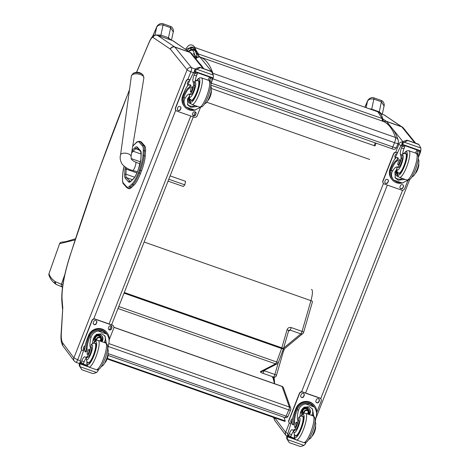 <?xml version="1.0" encoding="UTF-8"?>
<svg xmlns="http://www.w3.org/2000/svg" width="470" height="470" viewBox="0 0 470 470"><rect width="100%" height="100%" fill="white"/><g stroke="black" fill="none" stroke-linecap="round" stroke-linejoin="round"><path stroke-width="0.7" d="M75.088 239.888L59.602 243.707A2.356 2.344 -95.4 0 1 61.594 242.138L61.594 242.138A2.356 2.344 -95.4 0 1 61.67 242.132M54.925 281.413A2.356 2.315 126.2 0 0 55.724 284.086C52.622 282.029 50.378 279.08 48.992 275.232L48.992 275.232A2.356 2.332 -19.3 0 1 49.003 273.669C49.826 276.536 51.8 279.115 54.925 281.413A92.126 17.202 -62.1 0 0 55.542 281.765L61.388 284.262L64.848 274.474M284.673 348.611A2.356 2.191 -122.8 0 1 284.544 348.699L284.544 348.699A2.356 2.191 -122.8 0 1 283.351 349.028M278.234 362.84L274.874 374.484L263.887 370.619M260.539 371.57A2.356 2.227 -117.2 0 0 262.248 371.464L277.265 363.762A2.356 2.227 -117.2 0 1 275.555 363.868L260.539 371.57A3.531 0.823 -163.9 0 0 262.742 373.239L273.546 377.034A2.356 2.227 62.8 0 0 275.255 376.928A2.356 2.356 0 0 0 276.448 375.489A2.356 0.546 16.1 0 0 274.874 374.484A2.356 0.552 -70.6 0 1 273.546 377.034L272.412 377.622M288.521 330.886A2.356 0.546 -163.9 0 0 288.621 330.78A2.356 0.546 -163.9 0 0 287.047 329.776L281.836 347.841L124.297 292.487M124.033 293.145L281.618 348.517A2.356 0.552 109.4 0 0 281.836 347.841A2.356 0.546 16.1 0 1 283.41 348.846L288.621 330.78L288.933 330.293L290.019 330.075A2.356 0.552 -70.6 0 0 291.253 327.584C289.226 327.096 287.828 327.825 287.047 329.776M283.369 348.981A2.356 2.133 50.4 0 0 284.773 348.534L302.868 333.547A2.356 2.356 0 0 0 303.632 332.384A2.356 0.546 -163.9 0 1 303.526 332.49A2.356 2.133 -129.6 0 1 302.868 333.547L302.868 333.547A2.356 2.133 -129.6 0 1 300.823 333.87A2.356 0.552 -70.6 0 0 302.057 331.379L291.253 327.584M284.773 348.534L284.773 348.534A2.356 2.356 0 0 1 284.544 348.699L283.281 351.801L276.448 375.489M113.899 327.255L281.959 386.316A2.356 0.552 109.4 0 1 282.076 386.457L289.391 407.032A2.356 0.552 109.4 0 1 288.78 409.911L108.194 346.443M290.66 409.875A2.356 0.635 -156.8 0 1 290.66 410.046A2.356 0.635 -156.8 0 1 288.78 409.911L286.095 416.162A2.356 0.552 109.4 0 1 285.032 417.595A2.356 2.356 0 0 0 287.981 416.303L287.981 416.303A2.356 0.635 23.2 0 1 286.095 416.162L108.112 353.61M108.805 343.57L289.391 407.032A2.356 2.203 -19.6 0 1 290.719 408.33L283.398 387.75A2.356 2.203 160.4 0 0 282.076 386.457L113.899 327.355M290.719 408.33A2.356 2.356 0 0 1 290.66 410.046L287.981 416.303M188.752 51.389A7.068 6.809 -100.8 0 1 191.331 50.331A7.068 6.809 -100.8 0 1 191.408 50.314M369.684 159.471L206.812 102.231M274.298 382.956L274.562 382.175L274.474 383.685L272.935 377.351M107.125 358.939L285.002 421.443L285.225 420.92L107.319 358.404M285.225 420.92L283.921 417.201M132.699 146.323A15.933 3.719 109.4 0 1 133.545 145.389L136.1 142.945A20.639 4.817 109.4 0 1 139.144 142.204A0.846 0.817 138.2 0 1 140.225 141.687L140.225 141.693A0.846 0.817 138.3 0 0 139.144 142.204L142.451 145.923A20.645 4.817 109.4 0 1 143.256 151.017L142.945 155.981A15.927 3.719 109.4 0 1 139.443 169.94L138.421 172.602A15.927 3.713 109.4 0 1 132.281 183.629L129.726 186.073A20.639 4.817 109.4 0 1 126.683 186.819L123.375 183.124A20.639 4.817 109.4 0 1 122.57 178.059L122.876 173.066A15.927 3.719 109.4 0 1 124.062 166.274L122.805 173.289A0.846 0.64 -176.5 0 0 122.846 173.518M140.512 173.454L141.541 170.786L140.371 170.381L139.343 173.042L140.512 173.454A16.773 3.913 109.4 0 1 134.05 185.068L132.881 184.657A16.773 3.913 -70.6 0 0 139.343 173.042L138.421 172.602M144.701 145.817L141.388 142.099L140.225 141.693L143.532 145.412L144.701 145.817A21.497 5.017 109.4 0 1 145.536 151.123L144.366 150.717A0.846 0.635 -176.4 0 0 143.256 151.017M140.225 141.687A21.485 5.011 -70.6 0 0 139.678 141.311L140.841 141.723A21.485 5.011 109.4 0 1 141.388 142.099M129.726 186.073A0.846 0.752 46.3 0 0 130.325 187.101L131.494 187.512L134.05 185.068M139.443 169.94L140.371 170.381A16.779 3.913 -70.6 0 0 144.061 155.682L145.23 156.093L145.536 151.123M145.23 156.093A16.779 3.913 109.4 0 1 141.541 170.786M131.494 187.512A21.491 5.011 109.4 0 1 128.868 188.67L127.699 188.258A21.491 5.011 -70.6 0 0 130.325 187.101L132.881 184.657A0.846 0.752 46.3 0 1 132.281 183.629M75.811 362.241A3.531 0.823 -70.6 0 0 75.917 362.323A3.531 0.823 -70.6 0 0 77.679 359.779L73.872 357.911A3.484 3.349 143.2 0 0 74.284 361.119L63.244 346.372C61.558 344.022 60.8 340.409 60.977 335.539L62.786 307.75A469.665 109.569 109.4 0 1 62.093 299.496A3.484 2.979 176.1 0 0 61.817 300.859L62.51 309.131M73.872 357.911L62.839 343.159A43.622 10.176 109.4 0 1 61.265 334.522L60.983 335.468M287.834 433.599L285.648 432.329A3.484 3.349 143.2 0 0 286.054 435.543L275.021 420.797L273.44 417.378M211.518 88.572L375.001 145.935M195.549 59.214A4.712 4.583 -65.3 0 1 200.943 57.322A4.712 1.099 -70.6 0 0 200.919 57.317A4.712 1.099 -70.6 0 0 200.896 57.305M212.981 74.019A4.712 1.099 -70.6 0 0 212.898 73.302A270.491 63.103 -70.6 0 0 200.943 57.322L383.544 121.495A4.712 4.583 -65.3 0 1 383.925 121.648L383.925 121.648A4.712 4.712 0 0 0 383.52 121.483A4.712 1.099 109.4 0 1 383.544 121.495A270.491 63.103 109.4 0 1 395.499 137.469A4.712 1.099 109.4 0 1 394.489 142.674L392.814 146.94L211.253 83.131M212.528 78.731L394.489 142.674A4.712 0.705 21.5 0 0 398.09 143.35A4.712 4.712 0 0 0 398.166 140.107L398.166 140.107A4.712 4.395 161.2 0 0 395.499 137.469L212.898 73.302A4.712 4.395 161.2 0 0 212.54 73.191M200.59 107.213L194.786 110.109L190.309 109.627L186.067 107.043L194.786 110.109M183.987 96.873L185.027 98.265C183.464 101.062 183.811 103.987 186.067 107.043L185.115 105.803A9.694 9.312 -36.8 0 1 183.717 97.625L183.987 96.873A13.348 3.114 109.4 0 1 189.862 87.966A1.481 0.347 109.4 0 0 190.62 86.692A1.481 0.347 109.4 0 0 190.832 85.211A11.562 2.697 109.4 0 0 190.485 84.941L189.58 84.623A11.562 2.697 -70.6 0 0 183.823 92.96L182.642 95.968A10.687 10.264 143.2 0 0 183.888 105.815L184.322 106.39A10.687 10.264 -36.8 0 1 182.807 97.308L183.717 97.625M185.027 98.265A16.421 3.83 109.4 0 1 189.51 94.094A16.421 3.83 109.4 0 1 189.721 94.2A5.194 1.21 109.4 0 0 189.786 94.235A5.194 1.21 109.4 0 0 192.177 90.969A5.194 1.21 109.4 0 0 193.57 85.27L194.692 85.663A5.194 1.21 109.4 0 1 193.299 91.362A5.194 1.21 109.4 0 1 190.908 94.629A5.194 1.21 109.4 0 1 190.844 94.599L190.984 94.646M189.287 96.509A16.421 3.83 -70.6 0 0 187.448 99.117L187.877 105.092L190.949 107.319L197.606 106.461M195.779 109.886A10.687 10.264 -36.8 0 1 184.322 106.39M189.58 84.623A11.562 2.697 -70.6 0 1 189.927 84.894A1.481 0.347 -70.6 0 1 189.716 86.374A1.481 0.347 -70.6 0 1 188.952 87.649A13.348 3.114 -70.6 0 0 183.077 96.55L182.807 97.308M190.309 109.627L189.745 109.41M187.366 86.157L188.194 84.054A50.078 11.685 109.4 0 1 193.857 72.104L194.58 71.54M193.57 85.27A25.968 6.057 109.4 0 0 192.953 81.486A6.057 1.416 109.4 0 1 194.087 75.03A33.382 7.79 109.4 0 1 194.75 73.297A1.175 1.14 -32.9 0 1 194.78 73.238L197.194 74.084L197.376 72.768M209.35 80.717A6.057 1.416 -70.6 0 1 209.456 80.429A33.382 7.79 -70.6 0 1 210.143 78.637L210.325 77.321M194.78 73.238L196.072 72.345L197.412 72.815M212.986 78.255L194.827 71.869L194.416 70.641A3.966 0.928 -70.6 0 0 194.697 70.036L196.19 68.432L199.321 67.339L200.385 67.539L196.854 69.319L213.386 75.124L213.433 77.198A3.966 0.928 -70.6 0 0 213.21 77.879L212.986 78.255L194.833 71.875L195.056 71.499L213.21 77.879M200.232 67.463L211.488 71.687M213.386 75.124L211.447 71.634M195.32 80.252L196.53 80.681M195.332 80.188L196.566 80.623M197.194 74.084A33.382 7.79 -70.6 0 0 196.507 75.882A6.057 1.416 -70.6 0 0 195.226 81.398M195.22 105.621A7.056 6.78 -36.8 0 1 187.401 104.346M191.02 103.846A4.712 4.524 -36.8 0 1 188.018 98.224M190.585 103.259A4.712 4.524 -36.8 0 1 188.47 101.943M209.573 77.056A44.885 10.469 -70.6 0 0 207.999 80.153M194.697 70.036L195.285 70.823L196.854 69.319M195.285 70.823A3.966 0.928 -70.6 0 0 195.056 71.499M207.975 100.398A5.194 1.21 -70.6 0 0 210.243 96.532A5.194 1.21 -70.6 0 0 211.359 91.521A25.968 6.057 -70.6 0 0 211.33 90.675M210.143 78.637L212.563 79.483A1.175 1.122 -40.8 0 1 212.54 79.547A33.382 7.79 -70.6 0 0 211.876 81.281A6.057 1.416 -70.6 0 0 210.836 84.823M212.563 79.483L212.322 78.355L211.665 77.791M200.567 107.236L197.2 115.79A2.356 2.262 -36.8 0 1 194.192 117.2L176.902 111.126A2.356 2.262 -36.8 0 1 175.592 108.194L186.238 81.104A2.356 2.262 -36.8 0 1 189.251 79.694L190.009 79.959M180.85 108.505L180.427 109.586A1.621 1.557 -36.8 0 1 177.642 110.033A1.621 1.557 -36.8 0 1 177.454 108.541L177.883 107.46A1.621 1.557 -36.8 0 1 180.662 107.013A1.621 1.557 -36.8 0 1 180.85 108.505L180.268 109.375A1.621 1.557 -36.8 0 1 177.572 109.927M195.978 113.816L195.555 114.903A1.621 1.557 -36.8 0 1 192.77 115.35A1.621 1.557 -36.8 0 1 192.583 113.858L193.005 112.777A1.621 1.557 -36.8 0 1 195.79 112.324A1.621 1.557 -36.8 0 1 195.978 113.816L195.397 114.692A1.621 1.557 -36.8 0 1 192.694 115.244M187.894 84.823A1.621 1.557 -36.8 0 1 187.465 83.073L187.888 81.992A1.621 1.557 -36.8 0 1 189.563 80.94M175.792 110.262A2.356 2.262 -36.8 0 1 175.439 107.988L186.085 80.893A2.356 2.262 -36.8 0 1 189.093 79.489L190.068 79.829M180.58 106.907A1.621 1.557 -36.8 0 1 180.697 108.294M195.708 112.224A1.621 1.557 -36.8 0 1 195.82 113.611M187.924 84.747A1.621 1.557 -36.8 0 1 187.577 84.459M191.002 100.01A10.598 2.473 -70.6 0 0 191.167 100.316A10.598 2.473 -70.6 0 0 191.484 100.562A10.598 2.473 -70.6 0 0 197.335 91.386A10.598 2.473 -70.6 0 0 198.516 80.564A10.598 2.473 -70.6 0 0 197.788 80.693M194.645 82.085L194.345 82.638A25.968 6.057 109.4 0 1 194.692 85.663M194.386 82.209C195.338 80.858 196.607 80.388 198.199 80.805A10.27 2.397 109.4 0 1 197.053 91.286A10.27 2.397 109.4 0 1 191.39 100.181L190.045 99.188C189.439 98.671 189.222 97.231 189.387 94.875L189.533 94.681A16.421 3.83 109.4 0 1 190.368 94.441M192.488 86.721A2.826 0.658 -70.6 0 0 192.4 86.656A2.826 0.658 -70.6 0 0 190.844 89.106A2.826 0.658 -70.6 0 0 190.526 91.991A2.826 0.658 -70.6 0 0 192.013 89.746A2.826 0.658 -70.6 0 0 192.488 86.721M408.042 180.116L402.238 183.012L397.761 182.53L393.513 179.945L402.238 183.012M391.434 169.776L392.479 171.174C390.911 173.971 391.257 176.89 393.513 179.945L392.562 178.706A9.694 9.312 -36.8 0 1 391.169 170.534L391.434 169.776A13.348 3.114 109.4 0 1 397.309 160.875A1.481 0.347 109.4 0 0 398.072 159.6A1.481 0.347 109.4 0 0 398.284 158.114A11.562 2.697 109.4 0 0 397.937 157.844L397.027 157.526A11.562 2.697 -70.6 0 0 391.275 165.869L390.094 168.877A10.687 10.264 143.2 0 0 391.34 178.718L391.774 179.299A10.687 10.264 -36.8 0 1 390.259 170.211L391.169 170.534M392.479 171.174A16.421 3.83 109.4 0 1 396.962 167.003A16.421 3.83 109.4 0 1 397.168 167.108A5.194 1.21 109.4 0 0 397.238 167.138A5.194 1.21 109.4 0 0 399.623 163.877A5.194 1.21 109.4 0 0 401.016 158.173L402.144 158.566A5.194 1.21 109.4 0 1 400.751 164.271A5.194 1.21 109.4 0 1 398.36 167.537A5.194 1.21 109.4 0 1 398.296 167.502L398.431 167.549M396.739 169.412A16.421 3.83 -70.6 0 0 394.9 172.02L395.329 177.995L398.396 180.221L405.052 179.364M403.231 182.795A10.687 10.264 -36.8 0 1 391.774 179.299M397.027 157.526A11.562 2.697 -70.6 0 1 397.379 157.797A1.481 0.347 -70.6 0 1 397.162 159.277A1.481 0.347 -70.6 0 1 396.404 160.558A13.348 3.114 -70.6 0 0 390.529 169.459L390.259 170.211M397.761 182.53L397.191 182.313M394.818 159.066L395.646 156.957A50.078 11.685 109.4 0 1 401.31 145.013L402.032 144.443M401.016 158.173A25.968 6.057 109.4 0 0 400.405 154.395A6.057 1.416 109.4 0 1 401.533 147.933A33.382 7.79 109.4 0 1 402.203 146.199A1.175 1.14 -32.9 0 1 402.226 146.141L404.647 146.993L404.829 145.677M416.796 153.62A6.057 1.416 -70.6 0 1 416.902 153.338A33.382 7.79 -70.6 0 1 417.595 151.54L417.777 150.224M402.226 146.141L403.524 145.248L404.864 145.724M420.439 151.158L402.297 144.784L401.868 143.55A3.966 0.928 -70.6 0 0 402.15 142.945L403.642 141.335L406.773 140.242L407.837 140.448L404.3 142.222L420.838 148.032L420.885 150.106A3.966 0.928 -70.6 0 0 420.662 150.782L420.439 151.158L402.285 144.778L402.508 144.402L420.662 150.782M407.678 140.365L418.935 144.59M420.838 148.032L418.899 144.543M402.772 153.161L403.977 153.584M402.778 153.097L404.018 153.531M404.647 146.993A33.382 7.79 -70.6 0 0 403.953 148.784A6.057 1.416 -70.6 0 0 402.678 154.301M402.673 178.53A7.056 6.78 -36.8 0 1 394.853 177.249M398.472 176.749A4.712 4.524 -36.8 0 1 395.464 171.127M398.037 176.162A4.712 4.524 -36.8 0 1 395.922 174.846M417.019 149.959A44.885 10.469 -70.6 0 0 415.451 153.055M402.15 142.945L402.731 143.726L404.3 142.222M402.731 143.726A3.966 0.928 -70.6 0 0 402.508 144.402M415.421 173.301A5.194 1.21 -70.6 0 0 417.689 169.441A5.194 1.21 -70.6 0 0 418.805 164.424A25.968 6.057 -70.6 0 0 418.782 163.578M417.595 151.54L420.01 152.392A1.175 1.122 -40.8 0 1 419.992 152.45A33.382 7.79 -70.6 0 0 419.322 154.184A6.057 1.416 -70.6 0 0 418.282 157.726M420.01 152.392L419.769 151.258L419.117 150.694M408.013 180.139L404.652 188.693A2.356 2.262 -36.8 0 1 401.639 190.103L384.354 184.029A2.356 2.262 -36.8 0 1 383.044 181.103L393.69 154.007A2.356 2.262 -36.8 0 1 396.704 152.603L397.456 152.868M388.302 181.408L387.879 182.489A1.621 1.557 -36.8 0 1 385.095 182.942A1.621 1.557 -36.8 0 1 384.906 181.449L385.329 180.363A1.621 1.557 -36.8 0 1 388.114 179.916A1.621 1.557 -36.8 0 1 388.302 181.408L387.721 182.284A1.621 1.557 -36.8 0 1 385.018 182.83M403.43 186.725L403.002 187.806A1.621 1.557 -36.8 0 1 400.223 188.258A1.621 1.557 -36.8 0 1 400.029 186.766L400.458 185.679A1.621 1.557 -36.8 0 1 403.242 185.233A1.621 1.557 -36.8 0 1 403.43 186.725L402.849 187.601A1.621 1.557 -36.8 0 1 400.146 188.147M395.34 157.726A1.621 1.557 -36.8 0 1 394.912 155.981L395.34 154.894A1.621 1.557 -36.8 0 1 397.015 153.843M383.244 183.165A2.356 2.262 -36.8 0 1 382.886 180.891L393.531 153.802A2.356 2.262 -36.8 0 1 396.545 152.392L397.514 152.732M388.032 179.816A1.621 1.557 -36.8 0 1 388.144 181.197M403.154 185.133A1.621 1.557 -36.8 0 1 403.272 186.514M395.376 157.65A1.621 1.557 -36.8 0 1 395.029 157.362M398.448 172.919A10.598 2.473 -70.6 0 0 398.619 173.224A10.598 2.473 -70.6 0 0 398.936 173.471A10.598 2.473 -70.6 0 0 404.782 164.288A10.598 2.473 -70.6 0 0 405.963 153.467A10.598 2.473 -70.6 0 0 405.24 153.596M402.097 154.988L401.791 155.547A25.968 6.057 109.4 0 1 402.144 158.566M401.838 155.112C402.79 153.761 404.059 153.296 405.645 153.708A10.27 2.397 109.4 0 1 404.505 164.189A10.27 2.397 109.4 0 1 398.836 173.083L397.497 172.091C396.892 171.574 396.674 170.14 396.839 167.778L396.986 167.584A16.421 3.83 109.4 0 1 397.82 167.343M399.935 159.624A2.826 0.658 -70.6 0 0 399.853 159.559A2.826 0.658 -70.6 0 0 398.29 162.009A2.826 0.658 -70.6 0 0 397.978 164.894A2.826 0.658 -70.6 0 0 399.465 162.649A2.826 0.658 -70.6 0 0 399.935 159.624M303.262 416.549L302.474 416.273C300.87 415.88 299.619 416.326 298.714 417.619L298.491 418.23A16.421 3.83 109.4 0 0 298.855 420.556L297.733 420.156A16.421 3.83 109.4 0 1 298.368 410.674C299.331 407.038 301.711 404.776 305.518 403.9L310.094 403.971L314.236 406.961L305.518 403.9M315.299 421.631A16.421 3.83 -70.6 0 1 316.157 416.925C317.086 413.277 316.445 409.952 314.236 406.961L313.978 406.591A9.694 9.312 -36.8 0 0 297.645 408.536L296.735 408.213L296.417 408.959A13.348 3.114 -70.6 0 0 293.656 422.025A1.481 0.347 -70.6 0 1 293.28 423.658A1.481 0.347 -70.6 0 1 292.587 424.627L293.492 424.945A1.481 0.347 109.4 0 1 293.45 424.909L292.64 424.627M313.702 416.238A16.421 3.83 109.4 0 1 313.737 416.073L312.515 409.041L309.389 406.738L303.943 407.214L300.788 411.526A16.421 3.83 109.4 0 0 299.895 416.596M296.735 408.213A10.687 10.264 -36.8 0 1 314.771 405.998L314.336 405.422A10.687 10.264 143.2 0 0 304.478 401.539A10.687 10.264 143.2 0 0 295.983 408.377L294.796 411.385A11.562 2.697 -70.6 0 0 292.54 424.592A1.481 0.347 -70.6 0 0 292.587 424.627M314.771 405.998A10.687 10.264 -36.8 0 1 316.545 414.064M293.591 431.108A6.057 1.416 109.4 0 0 291.635 434.627A33.382 7.79 109.4 0 0 290.924 436.395L288.504 435.549L288.868 436.671L287.881 435.52L287.634 434.292A50.078 11.685 109.4 0 1 292.029 420.644L292.399 419.71M289.197 442.599L299.942 446.377L300.853 446.5L303.984 445.407L287.452 439.597L287.323 437.417A3.966 0.928 109.4 0 1 287.605 436.812L287.188 435.584L288.192 435.937M287.188 435.584L286.964 435.96A3.966 0.928 109.4 0 1 286.741 436.636L286.788 438.71L289.238 442.587L287.452 439.597M293.492 424.945A1.481 0.347 109.4 0 0 294.191 423.975A1.481 0.347 109.4 0 0 294.567 422.348A13.348 3.114 109.4 0 1 297.322 409.276L297.645 408.536M312.474 415.691A63.297 14.764 109.4 0 1 312.838 414.875L312.415 415.668M300.359 416.338A7.056 6.78 -36.8 0 0 300.371 416.349L299.995 415.715M311.921 408.348A7.056 6.78 -36.8 0 1 311.604 415.386M302.01 414.64A4.712 4.524 -36.8 0 1 307.492 407.496A4.712 4.524 -36.8 0 1 309.383 414.605M309.331 408.724A4.712 4.524 -36.8 0 1 308.649 414.346M294.661 438.322L290.671 436.924M305.706 442.446L305.759 443.192A3.966 0.928 109.4 0 0 305.477 443.798L303.984 445.407M297.733 420.156A5.194 1.21 109.4 0 1 296.887 425.321A5.194 1.21 109.4 0 1 294.332 429.686A25.968 6.057 109.4 0 1 292.575 429.985A25.968 6.057 109.4 0 1 292.187 429.78A6.057 1.416 109.4 0 0 292.099 429.733A6.057 1.416 109.4 0 0 289.214 433.775A33.382 7.79 109.4 0 0 288.527 435.484A1.175 1.14 -31.9 0 0 288.504 435.549M298.855 420.556A5.194 1.21 109.4 0 1 298.009 425.714A5.194 1.21 109.4 0 1 295.454 430.079L294.332 429.686M312.25 435.866A5.194 1.21 -70.6 0 0 314.718 431.46A5.194 1.21 -70.6 0 0 315.552 426.478M290.924 436.395L290.372 437.2L288.997 436.701M289.132 422.665A2.356 2.262 -36.8 0 1 288.774 420.392L299.419 393.302A2.356 2.262 -36.8 0 1 302.433 391.892L319.723 397.967A2.356 2.262 -36.8 0 1 320.828 398.83M290.93 423.776L290.243 423.529A2.356 2.262 -36.8 0 1 288.933 420.603L299.578 393.507A2.356 2.262 -36.8 0 1 302.592 392.103L319.876 398.178A2.356 2.262 -36.8 0 1 321.186 401.104L316.745 412.413M315.928 400.798L316.351 399.712A1.621 1.557 -36.8 0 1 319.136 399.265A1.621 1.557 -36.8 0 1 319.324 400.757L318.901 401.844A1.621 1.557 -36.8 0 1 316.116 402.291A1.621 1.557 -36.8 0 1 315.928 400.798M300.8 395.481L301.229 394.401A1.621 1.557 -36.8 0 1 304.008 393.948A1.621 1.557 -36.8 0 1 304.196 395.44L303.773 396.527A1.621 1.557 -36.8 0 1 300.988 396.974A1.621 1.557 -36.8 0 1 300.8 395.481M291.288 422.747A1.621 1.557 -36.8 0 1 290.795 420.95L291.218 419.863A1.621 1.557 -36.8 0 1 292.563 418.823M319.054 399.165A1.621 1.557 -36.8 0 1 319.165 400.552L318.742 401.633A1.621 1.557 -36.8 0 1 316.046 402.179M303.926 393.848A1.621 1.557 -36.8 0 1 304.043 395.235L303.614 396.316A1.621 1.557 -36.8 0 1 300.918 396.868M291.318 422.653A1.621 1.557 -36.8 0 1 290.907 422.33M307.169 413.823A2.221 2.139 143.2 0 0 307.944 411.062M308.009 414.123A2.221 2.139 143.2 0 0 306.158 410.545A2.221 2.139 143.2 0 0 304.284 413.218M308.244 414.205A2.409 2.315 143.2 0 0 307.697 410.674A2.409 2.315 143.2 0 0 304.125 413.253M308.402 414.258A2.573 2.473 143.2 0 0 307.756 410.516A2.573 2.473 143.2 0 0 303.967 413.3M308.531 414.305A2.761 2.65 143.2 0 0 306.093 410.028A2.761 2.65 143.2 0 0 303.773 413.371M302.069 416.162A10.598 2.473 109.4 0 1 302.792 416.032A10.598 2.473 109.4 0 1 303.109 416.279A10.598 2.473 109.4 0 1 301.329 427.624A10.598 2.473 109.4 0 1 295.759 436.031A10.598 2.473 109.4 0 1 295.278 435.478M295.454 430.079A25.968 6.057 109.4 0 1 293.785 430.408L294.132 430.461M298.491 418.23A7.914 1.845 109.4 0 1 299.026 424.68A7.914 1.845 109.4 0 1 294.044 432.482A7.914 1.845 109.4 0 1 293.785 430.408L293.885 430.373M294.719 427.389A2.826 0.658 -70.6 0 0 294.802 427.459A2.826 0.658 -70.6 0 0 296.364 425.009A2.826 0.658 -70.6 0 0 296.676 422.125A2.826 0.658 -70.6 0 0 295.195 424.363A2.826 0.658 -70.6 0 0 294.719 427.389M95.81 343.64L95.022 343.364C93.418 342.971 92.167 343.423 91.262 344.71L91.045 345.327A16.421 3.83 109.4 0 0 91.409 347.647L90.287 347.254A16.421 3.83 109.4 0 1 90.921 337.765C91.879 334.129 94.264 331.873 98.066 330.992L102.642 331.068L106.784 334.058L98.066 330.992M107.853 348.722A16.421 3.83 -70.6 0 1 108.705 344.022C109.633 340.368 108.993 337.049 106.784 334.058L106.525 333.682A9.694 9.312 -36.8 0 0 90.199 335.627L89.288 335.31L88.965 336.056A13.348 3.114 -70.6 0 0 86.21 349.122A1.481 0.347 -70.6 0 1 85.834 350.749A1.481 0.347 -70.6 0 1 85.135 351.719L86.039 352.036A1.481 0.347 109.4 0 1 85.998 352.007L85.193 351.719M106.249 343.329A16.421 3.83 109.4 0 1 106.285 343.171L105.069 336.132L101.937 333.829L96.491 334.311L93.336 338.617A16.421 3.83 109.4 0 0 92.443 343.693M89.288 335.31A10.687 10.264 -36.8 0 1 107.319 333.095L106.89 332.513A10.687 10.264 143.2 0 0 97.032 328.636A10.687 10.264 143.2 0 0 88.53 335.468L87.35 338.476A11.562 2.697 -70.6 0 0 85.088 351.683A1.481 0.347 -70.6 0 0 85.135 351.719M107.319 333.095A10.687 10.264 -36.8 0 1 109.093 341.161M86.139 358.199A6.057 1.416 109.4 0 0 84.183 361.724A33.382 7.79 109.4 0 0 83.472 363.492L81.057 362.64L81.422 363.762L80.429 362.611L80.188 361.389A50.078 11.685 109.4 0 1 84.582 347.741L84.947 346.807M81.745 369.69L92.496 373.468L93.401 373.597L96.532 372.498L80 366.688L79.877 364.514A3.966 0.928 109.4 0 1 80.153 363.909L79.736 362.676L80.74 363.028M79.736 362.676L79.518 363.052A3.966 0.928 109.4 0 1 79.289 363.733L79.342 365.807L81.792 369.684L80 366.688M86.039 352.036A1.481 0.347 109.4 0 0 86.739 351.072A1.481 0.347 109.4 0 0 87.115 349.439A13.348 3.114 109.4 0 1 89.876 336.373L90.199 335.627M105.022 342.783A63.297 14.764 109.4 0 1 105.392 341.972L104.969 342.765M92.907 343.429A7.056 6.78 -36.8 0 0 92.925 343.447L92.549 342.806M104.475 335.445A7.056 6.78 -36.8 0 1 104.152 342.477M94.558 341.737A4.712 4.524 -36.8 0 1 100.04 334.587A4.712 4.524 -36.8 0 1 101.931 341.696M101.878 335.815A4.712 4.524 -36.8 0 1 101.203 341.443M87.214 365.419L83.219 364.015M98.254 369.538L98.306 370.289A3.966 0.928 109.4 0 0 98.03 370.895L96.532 372.498M90.287 347.254A5.194 1.21 109.4 0 1 89.435 352.412A5.194 1.21 109.4 0 1 86.88 356.777A25.968 6.057 109.4 0 1 85.129 357.082A25.968 6.057 109.4 0 1 84.741 356.877A6.057 1.416 109.4 0 0 84.647 356.83A6.057 1.416 109.4 0 0 81.762 360.872A33.382 7.79 109.4 0 0 81.081 362.582A1.175 1.14 -31.9 0 0 81.057 362.64M91.409 347.647A5.194 1.21 109.4 0 1 90.563 352.811A5.194 1.21 109.4 0 1 88.002 357.171L86.88 356.777M104.798 362.957A5.194 1.21 -70.6 0 0 107.266 358.551A5.194 1.21 -70.6 0 0 108.1 353.575M83.472 363.492L82.92 364.291L81.545 363.798M81.68 349.762A2.356 2.262 -36.8 0 1 81.328 347.489L91.973 320.393A2.356 2.262 -36.8 0 1 94.981 318.989L112.271 325.064A2.356 2.262 -36.8 0 1 113.382 325.927M83.484 350.867L82.79 350.626A2.356 2.262 -36.8 0 1 81.48 347.7L92.126 320.605A2.356 2.262 -36.8 0 1 95.14 319.195L112.43 325.269A2.356 2.262 -36.8 0 1 113.734 328.201L109.293 339.51M108.476 327.89L108.905 326.809A1.621 1.557 -36.8 0 1 111.684 326.362A1.621 1.557 -36.8 0 1 111.872 327.854L111.449 328.935A1.621 1.557 -36.8 0 1 108.664 329.382A1.621 1.557 -36.8 0 1 108.476 327.89M93.354 322.579L93.777 321.492A1.621 1.557 -36.8 0 1 96.562 321.045A1.621 1.557 -36.8 0 1 96.75 322.538L96.321 323.619A1.621 1.557 -36.8 0 1 93.542 324.071A1.621 1.557 -36.8 0 1 93.354 322.579M83.836 349.839A1.621 1.557 -36.8 0 1 83.343 348.047L83.772 346.96A1.621 1.557 -36.8 0 1 85.111 345.914M111.602 326.262A1.621 1.557 -36.8 0 1 111.719 327.643L111.29 328.73A1.621 1.557 -36.8 0 1 108.594 329.276M96.473 320.945A1.621 1.557 -36.8 0 1 96.591 322.326L96.168 323.413A1.621 1.557 -36.8 0 1 93.465 323.959M83.866 349.751A1.621 1.557 -36.8 0 1 83.46 349.427M99.716 340.92A2.221 2.139 143.2 0 0 100.498 338.159M100.556 341.214A2.221 2.139 143.2 0 0 98.706 337.636A2.221 2.139 143.2 0 0 96.832 340.309M100.791 341.296A2.409 2.315 143.2 0 0 100.245 337.765A2.409 2.315 143.2 0 0 96.673 340.351M100.95 341.355A2.573 2.473 143.2 0 0 100.304 337.613A2.573 2.473 143.2 0 0 96.514 340.392M101.079 341.402A2.761 2.65 143.2 0 0 98.641 337.119A2.761 2.65 143.2 0 0 96.321 340.462M94.617 343.259A10.598 2.473 109.4 0 1 95.34 343.129A10.598 2.473 109.4 0 1 95.657 343.376A10.598 2.473 109.4 0 1 93.883 354.721A10.598 2.473 109.4 0 1 88.313 363.128A10.598 2.473 109.4 0 1 87.825 362.576M88.002 357.171A25.968 6.057 109.4 0 1 86.339 357.505L86.68 357.558M91.045 345.327A7.914 1.845 109.4 0 1 91.574 351.777A7.914 1.845 109.4 0 1 86.598 359.579A7.914 1.845 109.4 0 1 86.339 357.505L86.433 357.47M87.267 354.486A2.826 0.658 -70.6 0 0 87.355 354.55A2.826 0.658 -70.6 0 0 88.912 352.106A2.826 0.658 -70.6 0 0 89.23 349.216A2.826 0.658 -70.6 0 0 87.743 351.46A2.826 0.658 -70.6 0 0 87.267 354.486M152.679 36.437A500.544 116.772 109.4 0 1 156.657 27.254A2.356 0.687 -156.4 0 1 156.657 27.072L152.544 36.566M155 35.103L156.657 27.254C157.738 25.216 159.865 24.475 163.043 25.028A2.356 0.552 -70.6 0 0 162.99 23.735C159.912 22.401 156.639 26.238 156.657 27.072M171.321 40.162L168.483 37.759L160.922 35.097L163.043 25.028L170.61 27.683L173.242 31.954M160.546 36.372A2.356 0.552 109.4 0 0 160.922 35.097L156.163 35.003M364.89 107.254A500.544 116.772 109.4 0 1 367.458 101.338A2.356 0.687 -156.4 0 1 367.464 101.156L364.826 107.231M366.118 107.689L367.458 101.338C368.539 99.299 370.671 98.559 373.85 99.111A2.356 0.552 -70.6 0 0 373.797 97.819C370.713 96.485 367.446 100.322 367.464 101.156M382.128 114.245L379.29 111.842L371.723 109.181L373.85 99.111L381.411 101.767L384.049 106.038M371.617 109.622A2.356 0.552 109.4 0 0 371.723 109.181L369.073 108.723M143.027 75.018A5.728 2.679 -171.5 0 0 138.239 72.862A5.728 2.679 -171.5 0 0 133.022 73.514L131.377 75.975A6.322 2.955 8.5 0 1 138.068 73.978A6.322 2.955 8.5 0 1 143.879 77.856L143.027 75.018A7.655 7.655 0 0 0 133.022 73.514M168.8 179.229L184.81 184.857L185.55 181.314L170.111 175.892M168.054 181.126L183.347 186.496L184.81 184.857M194.774 57.475A11.139 2.597 109.4 0 0 194.656 54.967A73.208 17.079 109.4 0 0 188.206 48.328A14.206 3.313 109.4 0 0 186.337 49.761A14.206 3.313 109.4 0 1 188.206 48.328C191.408 47.799 193.558 50.008 194.656 54.967L196.901 57.739M193.282 53.58L196.73 57.845M185.527 49.338A23.982 5.593 109.4 0 1 189.175 45.214A68.843 16.062 109.4 0 1 196.384 52.64L211.829 71.728A9.476 2.209 109.4 0 1 211.776 72.075M195.244 58.057A4.23 0.987 109.4 0 1 196.307 57.005M120.996 300.882L118.781 306.511M283.31 348.952L281.618 348.517L276.66 361.988L118.904 306.558A2.356 0.552 109.4 0 1 118.181 308.044M62.522 287.147A2.356 2.291 112.8 0 1 61.388 284.262L62.851 284.879M55.542 281.765A2.356 2.315 113.6 0 0 56.782 284.691L55.724 284.086A2.356 2.315 126.2 0 0 55.807 284.144M62.639 287.193L56.782 284.691A2.356 2.315 113.6 0 0 56.805 284.703M75.441 238.795L65.818 241.639L61.599 242.138A2.356 2.356 0 0 0 59.59 243.701L49.003 273.669A2.356 2.356 0 0 0 48.992 275.232M311.475 289.414A14.135 3.296 109.4 0 1 310.923 300.636L302.057 331.379A2.356 0.546 -163.9 0 1 303.632 332.384L312.497 301.64A2.356 0.546 -163.9 0 0 310.923 300.636L144.12 242.026M117.999 308.508L275.555 363.868A2.356 0.552 109.4 0 0 276.66 361.988L278.399 362.482L283.357 349.004A2.356 2.356 0 0 0 283.41 348.846M282.57 351.155A2.356 0.546 16.1 0 1 283.281 351.801M264.122 370.501L264.07 370.689A2.356 0.552 109.4 0 1 262.742 373.239M288.451 331.373L290.019 330.075L300.823 333.87L283.622 348.117M273.035 377.774A2.356 2.356 0 0 0 274.122 377.516A2.356 2.227 -117.2 0 1 273.029 377.745M110.996 326.333L111.76 326.603M196.883 57.04A7.068 6.427 167.8 0 0 195.003 57.757M140.571 150.794A0.94 0.911 138.2 0 0 140.736 151.728L141.094 154.812A0.94 0.711 3.5 0 1 141.17 154.565A15.369 3.584 -70.6 0 0 140.571 150.794L137.258 147.087A0.94 0.911 138.2 0 0 137.422 148.015L140.736 151.728M140.83 160.012A0.94 0.711 3.5 0 1 140.871 159.53L141.17 154.565M141.094 154.812L140.794 159.776L138.527 168.883A10.651 2.485 -70.6 0 0 140.871 159.53M137.258 147.087A15.363 3.584 -70.6 0 0 134.99 147.645A0.94 0.834 46.3 0 0 135.66 148.784A14.423 3.366 109.4 0 1 137.405 148.003M137.522 171.491L138.527 168.883M134.99 147.645L132.434 150.083A0.94 0.834 46.3 0 0 133.104 151.228L135.66 148.784L139.226 150.036M138.515 168.847L137.487 171.509C136.089 175.005 134.796 177.349 133.609 178.541A0.94 0.834 46.3 0 0 133.398 178.917A10.651 2.485 -70.6 0 0 137.499 171.544M132.434 150.083A10.657 2.485 -70.6 0 0 132.005 150.541M131.553 153.308A9.717 2.268 109.4 0 1 133.104 151.228L141.123 154.048M133.609 178.541L131.054 180.985A0.94 0.834 46.3 0 0 130.842 181.361L133.398 178.917M131.054 180.985L130.119 181.596A14.423 3.366 109.4 0 1 129.773 181.35A0.94 0.911 138.2 0 0 128.574 181.919A15.363 3.584 -70.6 0 0 130.842 181.361M125.255 167.197A10.651 2.485 -70.6 0 0 124.961 169.476A0.94 0.711 3.5 0 1 126.201 169.135A9.711 2.268 109.4 0 1 126.33 167.884M130.313 181.537L126.442 177.619A0.94 0.911 138.2 0 0 125.243 178.189L128.574 181.919M124.961 169.476L124.656 174.505A0.94 0.711 3.5 0 1 125.895 174.164L126.201 169.135L136.917 172.907M132.387 179.71L126.442 177.619A14.094 3.29 109.4 0 1 125.895 174.164L134.649 177.243M124.656 174.505A15.034 3.507 -70.6 0 0 125.243 178.189M131.107 158.572L140.524 161.88M142.451 145.923A0.846 0.817 -41.7 0 1 143.532 145.412A21.497 5.017 -70.6 0 1 144.366 150.717L144.061 155.682A0.846 0.635 -176.4 0 0 142.945 155.981M139.678 141.311L139.678 141.311C137.481 141.593 136.353 142.022 136.294 142.61A0.846 0.752 46.3 0 0 136.1 142.945M126.683 186.819A0.846 0.817 138.2 0 0 126.824 187.659L127.699 188.258M123.375 183.124A0.846 0.817 138.2 0 0 123.522 183.958L126.824 187.659M122.57 178.059A0.846 0.64 -176.5 0 0 122.547 178.524M122.876 173.066A0.846 0.64 -176.5 0 0 122.805 173.289L122.5 178.283C122.429 181.608 122.764 183.5 123.522 183.958M136.294 142.61L133.738 145.048A0.846 0.752 46.3 0 0 133.545 145.389M136.641 72.309A563.007 131.341 109.4 0 1 149.149 42.453A8.29 1.933 109.4 0 1 153.008 37.435A3.484 3.384 -56 0 1 157.409 35.297L172.619 40.643A3.484 3.384 -56 0 1 173.365 41.019L172.472 40.567A11.779 2.749 109.4 0 1 172.619 40.643L189.904 52.288A3.484 3.384 -56 0 1 191.143 53.069M153.008 37.435L170.293 49.086A3.484 3.384 -56 0 1 174.687 46.941L189.904 52.288A11.779 2.749 109.4 0 1 190.08 52.458A3.484 3.355 -39 0 1 191.537 53.48L173.365 41.019M170.293 49.086A8.29 1.933 109.4 0 1 170.416 49.203A3.484 3.355 -39 0 1 174.869 47.112L190.08 52.458L203.022 68.444M190.779 116.002L109.075 323.942M170.416 49.203L187.089 69.801A3.484 3.355 -39 0 1 191.537 67.704L174.869 47.112A11.779 2.749 -70.6 0 0 174.687 46.941L157.409 35.297A11.779 2.749 -70.6 0 0 157.256 35.221C154.865 35.021 153.643 35.185 153.59 35.708C152.333 36.237 150.852 38.405 149.143 42.206L136.529 72.321M61.265 334.522L62.786 307.75M62.093 299.496A57.757 13.471 109.4 0 1 69.854 256.508A3.484 0.447 -162.4 0 0 69.73 256.579C63.949 275.073 61.312 289.831 61.817 300.859M69.854 256.508A563.007 131.341 109.4 0 1 129.444 90.052M187.089 69.801L187.078 69.854A3.484 0.523 21.5 0 0 190.855 71.751A3.531 0.823 -70.6 0 0 191.537 67.704L195.403 69.061M80.376 360.725L77.679 359.779L81.633 349.704M93.736 318.907L175.745 110.203M187.847 79.406L190.855 71.751L193.552 72.697M187.078 69.854L73.902 357.876M62.839 343.159A3.484 3.349 143.2 0 0 63.244 346.372M274.562 382.175A469.665 109.569 109.4 0 1 274.133 377.504M383.755 121.577A3.484 3.384 -56 0 1 386.463 121.366L382.739 118.863M384.002 121.683A3.484 3.355 -39 0 1 386.64 121.536A11.779 2.749 -70.6 0 0 386.463 121.366L401.674 126.712A11.779 2.749 109.4 0 1 401.85 126.882L414.793 142.868M398.113 143.297L398.86 144.22A3.484 3.355 -39 0 1 402.819 141.999M403.048 141.805L386.64 121.536L401.85 126.882A3.484 3.355 141 0 1 403.307 127.905L415.674 143.174M398.86 144.22L398.848 144.278A3.484 0.523 21.5 0 0 401.028 145.541M305.629 393.014L387.339 185.08M398.848 144.278L395.711 152.262M383.461 183.441L301.599 391.763M289.35 422.941L285.672 432.3M274.545 417.765A3.484 3.349 143.2 0 0 275.021 420.797M285.648 432.329L274.821 417.865M402.631 190.221L320.722 398.678M418.306 157.62L420.503 152.022A3.484 0.523 -158.5 0 1 420.062 152.104M402.913 127.493A3.484 3.384 124 0 0 401.674 126.712L384.389 115.068L380.441 113.675M385.142 115.438A3.484 3.384 124 0 0 384.389 115.068A11.779 2.749 109.4 0 0 384.243 114.991L403.307 127.905M198.434 57.14A11.75 2.738 -70.6 0 0 198.452 53.968L382.145 118.522A1.169 1.063 -12.2 0 1 382.833 119.274L382.416 117.641C381.558 114.633 380.048 112.688 377.88 111.819L382.145 118.522A11.75 2.738 109.4 0 1 382.204 121.025M375.219 142.862L374.155 145.729M196.924 54.585A10.581 2.468 109.4 0 1 196.871 57.757A10.563 2.462 -70.6 0 0 196.918 54.602C195.796 49.579 193.611 47.329 190.362 47.858A15.375 3.59 -70.6 0 0 187.483 50.531A15.398 3.59 109.4 0 1 190.403 47.834C193.634 47.317 195.808 49.567 196.924 54.585A1.169 1.063 167.8 0 1 198.452 53.968L194.18 47.264L191.349 47.047M188.846 51.236A14.206 3.313 109.4 0 1 191.084 49.338L193.376 50.143M190.362 47.858L191.084 49.338L193.399 49.485C193.687 49.332 194.392 49.99 195.508 51.453L196.848 55.231A1.169 1.063 167.8 0 0 196.848 55.231A1.169 1.063 167.8 0 1 196.918 54.602M190.403 47.834L191.825 47.106M391.569 148.579A2.356 0.552 -70.6 0 0 391.639 148.638A2.356 0.552 -70.6 0 0 392.814 146.94A4.712 0.705 -158.5 0 0 396.416 147.615C395.634 149.36 394.042 149.701 391.639 148.638L210.824 85.094M199.562 63.397A265.779 62.005 109.4 0 1 202.746 67.328M383.497 121.477A4.712 1.099 109.4 0 1 383.52 121.483L200.919 57.317A4.712 4.712 0 0 0 195.467 59.108M183.077 96.55L182.642 95.968M210.36 77.368L211.7 77.838M193.857 72.104L194.75 73.297M200.473 67.656L211.018 71.364M199.321 67.339L199.756 67.921M189.927 84.894L190.832 85.211M188.952 87.649L189.862 87.966M195.479 68.996L196.072 69.789M192.953 81.486L194.533 82.044M194.087 75.03L196.507 75.882M209.456 80.429L211.876 81.281M189.575 98.306A2.761 2.65 143.2 0 0 189.956 100.692L189.98 100.727M189.492 98.042A2.902 2.785 143.2 0 0 189.992 100.95M189.339 97.296A3.396 3.261 143.2 0 0 190.068 101.685M189.316 97.032A3.537 3.402 143.2 0 0 190.097 101.867L189.146 100.909M190.133 99.293A12.249 2.855 -70.6 0 0 190.573 101.837A12.249 2.855 -70.6 0 0 198.587 88.73A12.249 2.855 -70.6 0 0 196.666 80.705M190.015 99.147L190.045 101.514L190.791 103.57L192.042 104.505A14.135 3.296 -70.6 0 0 199.838 92.267A14.135 3.296 -70.6 0 0 201.413 77.838L199.556 77.879L198.029 78.884L196.478 80.752M192.042 104.505L199.392 107.09A14.135 3.296 -70.6 0 0 207.188 94.846A14.135 3.296 -70.6 0 0 208.762 80.423L201.413 77.838M194.345 82.638A7.914 1.845 109.4 0 1 194.692 89.388A7.914 1.845 109.4 0 1 189.768 97.014A7.914 1.845 109.4 0 1 189.533 94.681M390.529 169.459L390.094 168.877M417.812 150.271L419.152 150.741M401.31 145.013L402.203 146.199M407.919 140.559L418.47 144.267M406.773 140.242L407.208 140.824M397.379 157.797L398.284 158.114M396.404 160.558L397.309 160.875M402.931 141.899L403.524 142.692M400.405 154.395L401.985 154.947M401.533 147.933L403.953 148.784M416.902 153.338L419.322 154.184M397.027 171.209A2.761 2.65 143.2 0 0 397.403 173.6L397.426 173.63M396.939 170.951A2.902 2.785 143.2 0 0 397.438 173.859M396.792 170.205A3.396 3.261 143.2 0 0 397.52 174.593M396.762 169.934A3.537 3.402 143.2 0 0 397.549 174.77L396.592 173.812M397.579 172.202A12.249 2.855 -70.6 0 0 398.02 174.74A12.249 2.855 -70.6 0 0 406.033 161.639A12.249 2.855 -70.6 0 0 404.112 153.614M397.467 172.049L397.497 174.423L398.243 176.479L399.494 177.413A14.135 3.296 -70.6 0 0 407.29 165.17A14.135 3.296 -70.6 0 0 408.865 150.747L407.008 150.782L405.475 151.787L403.93 153.655M399.494 177.413L406.838 179.992A14.135 3.296 -70.6 0 0 414.634 167.755A14.135 3.296 -70.6 0 0 416.214 153.326L408.865 150.747M401.791 155.547A7.914 1.845 109.4 0 1 402.144 162.297A7.914 1.845 109.4 0 1 397.221 169.923A7.914 1.845 109.4 0 1 396.986 167.584M296.417 408.959L295.983 408.377M286.618 437.905L287.205 438.698M294.567 422.348L293.656 422.025M312.838 414.875L313.737 416.073M286.741 436.636L287.323 437.417M288.198 435.943L287.199 435.59M305.876 442.67L305.482 442.534M294.919 438.821L287.722 436.289M291.635 434.627L289.214 433.775M287.634 434.292L288.527 435.484M305.759 443.192L304.337 442.693M295.712 439.662L287.605 436.812M297.322 409.276L298.368 410.674M308.637 411.027L307.709 409.793A2.761 2.65 143.2 0 0 302.974 410.557A2.761 2.65 143.2 0 0 303.291 413.101L303.561 413.459M308.203 410.451A2.902 2.785 143.2 0 0 302.815 410.48A2.902 2.785 143.2 0 0 303.473 413.5M308.825 411.326A3.396 3.261 143.2 0 0 302.363 410.322A3.396 3.261 143.2 0 0 303.027 413.764M308.15 409.076L308.937 411.544A3.537 3.402 143.2 0 0 302.21 410.245A3.537 3.402 143.2 0 0 302.915 413.841L302.48 413.312M300.941 416.173A12.249 2.855 109.4 0 1 303.702 414.763A12.249 2.855 109.4 0 1 300.201 431.36A12.249 2.855 109.4 0 1 294.408 434.762M313.461 416.22A14.135 3.296 109.4 0 1 311.093 431.343A14.135 3.296 109.4 0 1 303.667 442.558C306.287 442.54 307.515 443.592 312.791 430.896C316.034 420.668 315.299 418.47 314.289 416.825L313.038 415.891A14.135 3.296 109.4 0 1 313.461 416.22M313.038 415.891L305.688 413.306A14.135 3.296 109.4 0 1 306.117 413.635A14.135 3.296 109.4 0 1 303.743 428.763A14.135 3.296 109.4 0 1 296.317 439.973L294.896 438.78L294.326 437.041L294.291 434.615M302.474 416.273A10.27 2.397 109.4 0 1 301.329 426.754A10.27 2.397 109.4 0 1 295.665 435.649L296.447 435.925M88.965 336.056L88.53 335.468M79.166 365.002L79.759 365.789M87.115 349.439L86.21 349.122M105.392 341.972L106.285 343.171M79.289 363.733L79.877 364.514M80.746 363.04L79.747 362.687M98.424 369.767L98.03 369.626M87.467 365.913L80.27 363.386M84.183 361.724L81.762 360.872M80.188 361.389L81.081 362.582M98.306 370.289L96.885 369.79M88.26 366.759L80.153 363.909M89.876 336.373L90.921 337.765M101.185 338.124L100.263 336.89A2.761 2.65 143.2 0 0 95.522 337.654A2.761 2.65 143.2 0 0 95.845 340.192L96.109 340.556M100.75 337.542A2.902 2.785 143.2 0 0 95.369 337.572A2.902 2.785 143.2 0 0 96.021 340.597M101.379 338.423A3.396 3.261 143.2 0 0 94.911 337.413A3.396 3.261 143.2 0 0 95.58 340.856M100.698 336.168L101.485 338.635A3.537 3.402 143.2 0 0 94.758 337.337A3.537 3.402 143.2 0 0 95.463 340.938L95.034 340.409M93.489 343.27A12.249 2.855 109.4 0 1 96.256 341.855A12.249 2.855 109.4 0 1 92.749 358.457A12.249 2.855 109.4 0 1 86.956 361.859M106.014 343.312A14.135 3.296 109.4 0 1 103.641 358.44A14.135 3.296 109.4 0 1 96.215 369.649C98.835 369.632 100.063 370.689 105.339 357.993C108.582 347.765 107.847 345.568 106.837 343.917L105.586 342.982A14.135 3.296 109.4 0 1 106.014 343.312M105.586 342.982L98.242 340.403A14.135 3.296 109.4 0 1 98.665 340.732A14.135 3.296 109.4 0 1 96.291 355.861A14.135 3.296 109.4 0 1 88.871 367.07L87.444 365.877L86.88 364.138L86.844 361.706M95.022 343.364A10.27 2.397 109.4 0 1 93.877 353.851A10.27 2.397 109.4 0 1 88.213 362.746L89 363.022M168.107 39.034A2.356 0.552 109.4 0 0 168.483 37.759L170.61 27.683A2.356 0.552 -70.6 0 0 170.557 26.391L162.99 23.735M379.131 112.459A2.356 0.552 109.4 0 0 379.29 111.842L381.411 101.767A2.356 0.552 -70.6 0 0 381.358 100.474L373.797 97.819M131.03 156.522L131.03 156.522A5.299 2.479 -171.5 0 0 126.16 153.267A5.299 2.479 -171.5 0 0 120.549 154.947L120.549 154.947A5.299 2.479 -171.5 0 0 120.549 154.959C119.691 157.867 120.244 160.975 122.2 164.277C125.608 167.761 129.109 169.811 132.699 170.422L132.699 170.422A4.418 1.028 109.4 0 1 132.693 170.422A4.418 1.028 109.4 0 0 132.752 170.434A4.418 1.028 109.4 0 0 135.16 166.492A4.418 1.028 109.4 0 0 135.624 162.091A4.418 1.028 109.4 0 1 135.624 162.091L135.624 162.091C133.903 161.48 132.499 160.517 131.424 159.195L131.03 156.522L143.879 77.856M48.992 273.663L59.59 243.701M277.265 363.762A2.356 2.356 0 0 0 278.399 362.482M274.122 377.516L275.255 376.928M111.026 326.245L111.719 326.491M108.088 355.408L285.032 417.595M283.398 387.75A2.356 2.356 0 0 0 281.959 386.316M383.708 121.56L382.915 119.774M191.255 50.343L188.67 51.33M194.545 50.202L191.331 50.331M133.738 145.048L132.722 146.182M191.537 53.48L203.898 68.755M195.262 111.883L193.746 115.749M193.293 116.883L111.59 324.823M111.155 325.916L109.639 329.781M172.472 40.567L157.256 35.221M79.36 363.533L75.917 362.323L74.284 361.119M129.503 89.647L98.13 172.408L69.73 256.579M286.853 436.319L286.054 435.543M273.757 377.663L274.175 382.445M315.828 418.418L409.77 179.346M420.503 152.022L420.75 150.494M384.243 114.991L380.412 113.646M382.95 121.284L382.833 119.274M376.065 143.162L375.025 145.964M377.88 111.819L194.18 47.264M196.801 57.804L196.848 55.225M191.284 47.059L189.633 47.893L187.418 50.49M398.09 143.35L396.416 147.615M398.166 140.107C395.376 131.265 390.635 125.114 383.925 121.648M210.977 71.24L200.238 67.469M190.908 94.629L189.786 94.235M212.322 78.355L211.982 77.903M199.392 107.09C202.012 107.072 203.24 108.123 208.516 95.428C212.487 81.868 210.766 82.168 208.762 80.423M198.98 81.081L198.199 80.805M192.171 100.457L191.39 100.181M210.789 85.781L211.5 88.002L211.077 92.002L210.014 95.721L207.905 100.515L206.277 102.877L204.327 104.175M418.423 144.143L407.69 140.371M398.36 167.537L397.238 167.138M419.769 151.258L419.434 150.805M406.838 179.992C409.458 179.975 410.692 181.026 415.962 168.336C419.939 154.771 418.212 155.071 416.214 153.326M406.433 153.984L405.645 153.708M399.623 173.359L398.836 173.083M418.241 158.684L418.946 160.905L418.529 164.905L417.466 168.63L415.357 173.424L413.729 175.78L411.773 177.078M292.575 429.985L293.785 430.414M288.868 436.671L290.372 437.2M303.667 442.558L296.317 439.973M300.753 416.22L302.263 414.387L303.843 413.341L305.688 413.306M315.065 421.249L315.775 423.47L315.352 427.471L314.289 431.19L312.186 435.984L310.553 438.346L308.602 439.644M293.662 430.361L294.32 434.656L295.665 435.649M85.129 357.082L86.339 357.505M81.422 363.762L82.92 364.291M96.215 369.649L88.871 367.07M93.307 343.317L94.811 341.484L96.391 340.439L98.242 340.403M107.618 348.346L108.323 350.561L107.9 354.568L106.837 358.287L104.734 363.081L103.106 365.437L101.15 366.735M86.21 357.453L86.874 361.747L88.213 362.746M171.503 40.226L173.254 31.901C173.636 32.025 173.712 27.613 170.557 26.391M382.304 114.31L384.061 105.985C384.437 106.108 384.519 101.696 381.358 100.474M120.549 154.947L131.377 75.975M140.095 163.877L135.624 162.091M137.358 171.838L132.699 170.422"/></g></svg>
